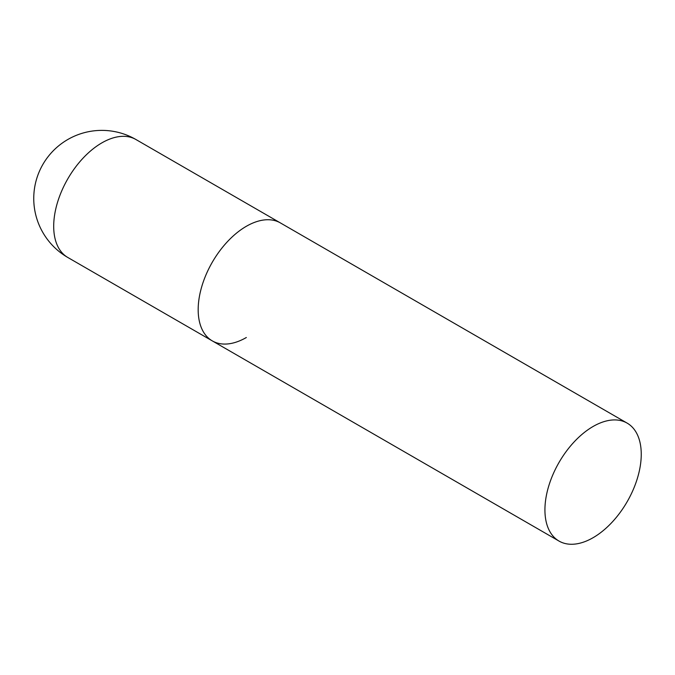 <?xml version="1.0" encoding="UTF-8"?>
<svg xmlns="http://www.w3.org/2000/svg" width="675" height="675" viewBox="0 0 675 675"><rect width="100%" height="100%" fill="white"/><g stroke="black" fill="none" stroke-linecap="round" stroke-linejoin="round"><path stroke-width="1.01" d="M246.341 337.508A68.108 39.319 -60 0 1 212.287 340.883A68.108 39.319 -60 0 1 201.842 286.31A68.108 39.319 -60 0 1 246.341 226.294A68.108 39.319 -60 0 1 280.395 222.919A68.108 39.319 120 0 0 227.905 241.169A68.108 39.319 120 0 0 198.18 309.707A68.108 39.319 120 0 0 212.287 340.883L67.804 257.47A68.108 39.319 -60 0 1 53.696 226.294A68.108 39.319 -60 0 1 101.858 142.881A68.108 39.319 -60 0 1 135.911 139.506A68.108 68.108 0 0 0 33.75 198.484A68.108 68.108 0 0 0 67.804 257.47M641.25 454.292A68.108 39.319 120 0 0 627.142 423.115A68.108 39.319 120 0 0 574.661 441.357A68.108 39.319 120 0 0 544.928 509.903A68.108 39.319 120 0 0 559.035 541.08A68.108 39.319 120 0 0 611.516 522.83A68.108 39.319 120 0 0 641.25 454.292M627.142 423.115L135.911 139.506M212.287 340.883L559.035 541.08"/></g></svg>

